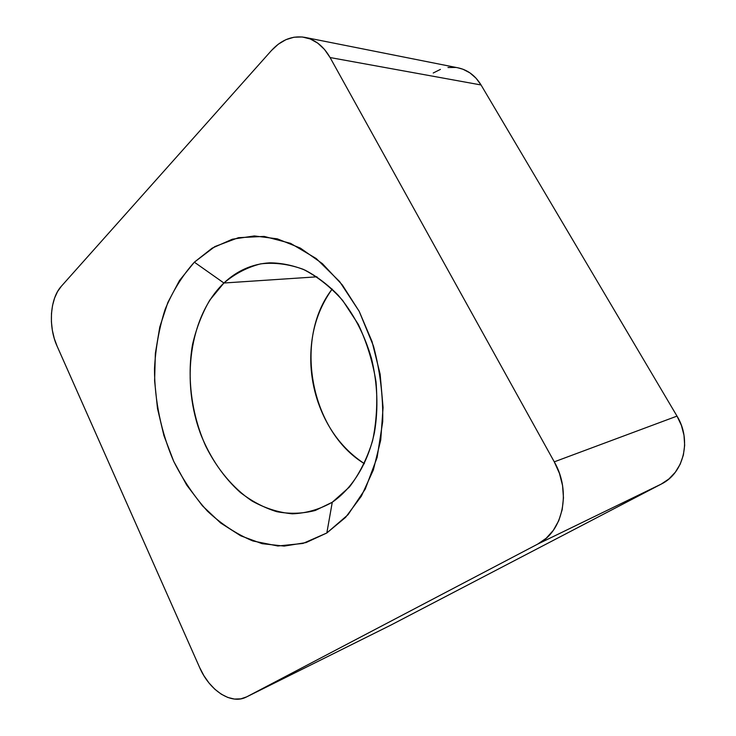 <?xml version="1.0" encoding="UTF-8"?>
<svg xmlns="http://www.w3.org/2000/svg" width="736" height="736" viewBox="0 0 736 736"><rect width="100%" height="100%" fill="white"/><g stroke="black" fill="none" stroke-linecap="round" stroke-linejoin="round"><path stroke-width="1.1" d="M223.91 283.01L209.788 300.113C202.014 313.536 196.254 328.394 192.501 344.687C186.769 378.019 191.59 414.644 205.749 446.145C217.212 469.182 233.11 488.235 251.96 500.968C264.969 508.226 278.429 512.514 292.348 513.82C306.259 513.268 319.571 509.413 332.276 502.237L326.83 532.984L302.974 543.444L277.868 545.992L252.834 540.96C236.55 534.134 221.407 524.188 207.405 511.106C194.304 496.561 183.08 479.992 173.733 461.389C161.23 432.492 154.606 400.688 154.477 368.994C155.563 348.036 159.142 328.1 165.204 309.184C172.666 291.208 182.381 275.54 194.35 262.182L223.91 283.01L316.968 276.819L223.91 283.01C237.001 270.664 252.236 263.939 269.624 262.835C281.354 262.918 293.149 265.346 304.998 270.121C316.673 276.239 327.695 284.556 338.045 295.062C353.068 312.579 364.21 333.684 371.478 358.386C377.513 383.53 378.506 408.186 374.486 432.345C367.945 463.367 352.47 488.29 332.276 502.237L315.284 510.471C302.56 513.728 289.708 514.124 276.727 511.676C263.93 507.693 251.813 501.299 240.368 492.494C223.744 477.489 210.717 458.556 201.278 435.675C180.587 382.306 189.124 316.25 223.91 283.01L194.35 262.182L179.474 280.536L167.882 302.404L159.795 326.959L155.36 353.381L154.606 380.834L157.495 408.508L163.926 435.62L173.733 461.389L186.677 485.033L202.437 505.807L220.607 522.965L240.709 535.808L262.136 543.692L284.188 546.084L306.047 542.579L326.83 532.984L345.589 517.38L361.385 496.138L373.345 469.982L380.742 439.99L383.07 407.523L380.135 374.146L372.03 341.541L359.196 311.328L342.332 284.961L322.368 263.608L300.334 248.087L277.316 238.832L254.343 235.943L232.355 239.209L212.134 248.161L194.35 262.182L214.894 246.56L238.492 237.673L264.123 236.412L290.536 243.34L316.241 258.548L339.646 281.584L359.196 311.328L373.492 346.086C380.116 371.073 383.189 396.262 382.711 421.645L377.108 457.525L365.231 489.127L348.054 514.676L326.83 532.984L332.276 502.237L349.379 487.066C359.352 474.058 367.08 458.648 372.572 440.827C376.538 421.995 377.688 402.362 376.032 381.929C372.71 361.597 366.804 342.406 358.294 324.346L342.709 300.5C330.565 286.93 317.391 276.534 303.186 269.302C288.77 264.077 274.592 262.264 260.645 263.865C247.167 267.343 234.922 273.728 223.91 283.01M332.203 289.046C293.287 338.772 310.307 431.094 364.403 463.662C342.038 448.886 326.278 427.46 317.115 399.4C313.683 388.507 311.622 377.356 310.951 365.958C309.497 336.472 316.581 310.831 332.203 289.046M457.948 67.822L463.036 69.267L469.936 72.882L476.026 78.182L481.05 84.971L677.01 416.107L554.272 461.84L330.087 57.546L481.05 84.971L677.01 416.107L681.407 425.39L683.992 435.252L684.664 445.28L683.376 455.05L680.211 464.158L675.317 472.236L668.904 478.961L661.259 484.086L390.816 625.131L246.707 696.845L537.602 544.162L661.259 484.086L390.402 625.342M305.081 37.416L458.105 67.85C467.654 69.892 475.3 75.596 481.05 84.971L330.087 57.546C323.638 46.322 315.238 39.597 304.897 37.38C292.496 35.356 281.336 39.753 271.409 50.572L61.318 286.286L271.409 50.572L278.291 44.206L285.908 39.68L293.977 37.223L302.202 36.966L310.252 38.962L317.786 43.166L324.493 49.441L330.087 57.546L554.272 461.84L559.434 473.358L562.552 485.53L563.472 497.821L562.184 509.726L558.744 520.72L553.316 530.362L546.167 538.274L537.602 544.162L246.707 696.845L240.801 698.86L234.416 699.062L227.792 697.452L221.196 694.131L214.857 689.246L209.015 682.999L203.863 675.63L199.594 667.423L57.068 346.104L199.594 667.423C209.429 690.478 231.26 704.987 246.312 697.047L390.816 625.131L246.339 697.029M57.068 346.104L54.262 338.45L52.348 330.271L51.41 321.834L51.474 313.453L52.55 305.431L54.593 298.043L57.546 291.585L61.318 286.286C49.928 298.586 48.107 326.572 57.068 346.104M433.219 73.002L440.413 69.396M447.976 67.51L455.612 67.464M677.01 416.107L554.272 461.84C571.651 491.722 562.976 531.935 537.602 544.162L661.259 484.086C683.864 473.147 691.895 440.073 677.01 416.107"/></g></svg>

